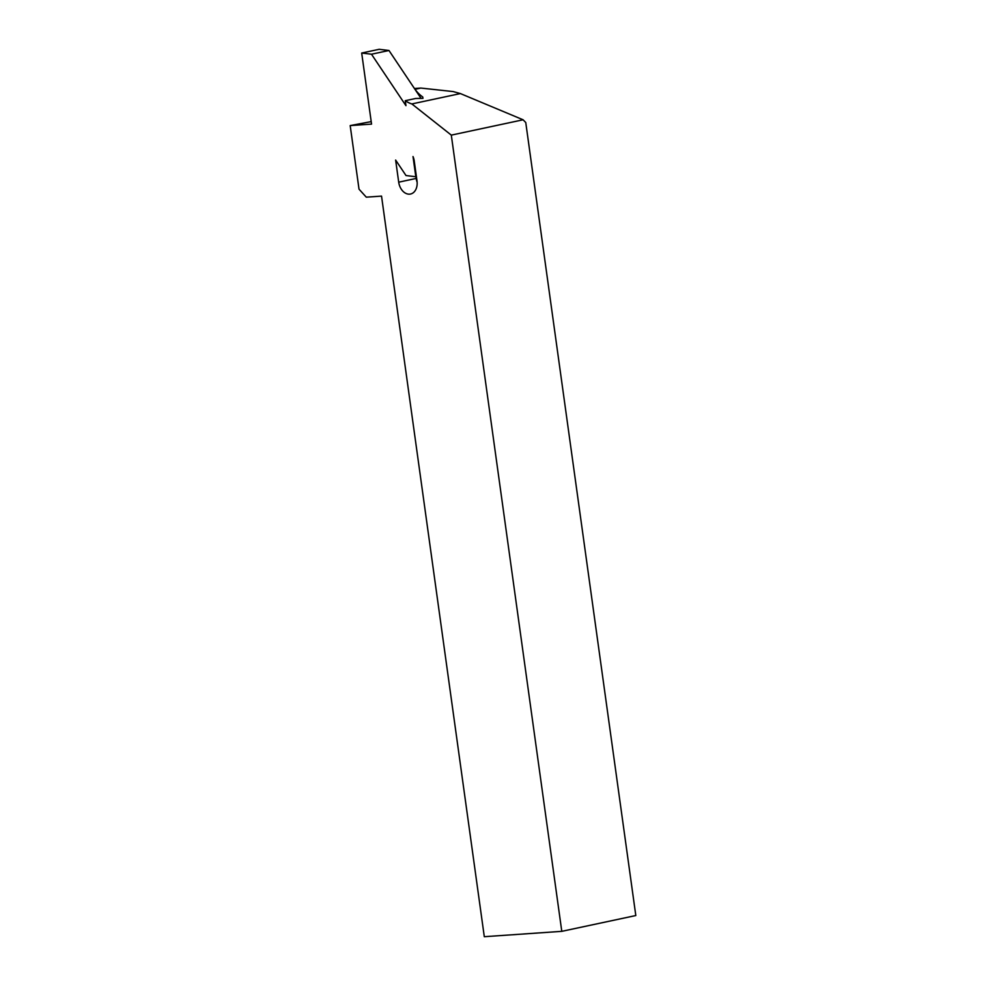<?xml version="1.0" encoding="UTF-8"?>
<svg xmlns="http://www.w3.org/2000/svg" width="986" height="986" viewBox="0 0 986 986"><rect width="100%" height="100%" fill="white"/><g stroke="black" fill="none" stroke-linecap="round" stroke-linejoin="round"><path stroke-width="1.48" d="M421.084 98.427L414.97 89.307L420.849 88.062L453.141 91.562L460.4 93.571L411.865 103.937A34.066 24.342 77.9 0 1 405.258 100.695L415.661 98.477L422.969 98.353L422.735 96.961L422.932 98.366M422.969 98.353L422.735 96.961A34.066 24.342 -102.1 0 1 415.02 89.307M420.849 88.062L414.44 88.506M405.258 100.695L405.949 105.662L371.488 54.218L361.689 53.034L371.549 124.113L350.19 125.592L359.015 189.164L366.287 197.163L381.533 196.103L484.299 936.7L561.786 931.339L451.305 135.119L411.865 103.937M413.011 156.54A12.781 9.133 77.9 0 1 414.243 161.026L417.004 180.906A12.781 9.133 77.9 0 1 410.521 194.032A12.781 9.133 77.9 0 1 409.597 194.156A12.781 9.133 77.9 0 1 398.701 182.176L395.632 160.065L406.01 175.545L415.809 176.74L413.011 156.54M417.127 182.2A12.781 9.133 77.9 0 1 416.178 178.441L415.944 176.704M460.4 93.571L523.098 119.787L525.76 122.523L635.81 915.538L561.786 931.339M523.098 119.787L451.305 135.119M350.19 125.592L371.241 121.611M414.97 89.307L388.977 50.496L371.488 54.218M388.977 50.496L379.166 49.3L361.689 53.034M416.178 178.441L398.701 182.176"/></g></svg>
